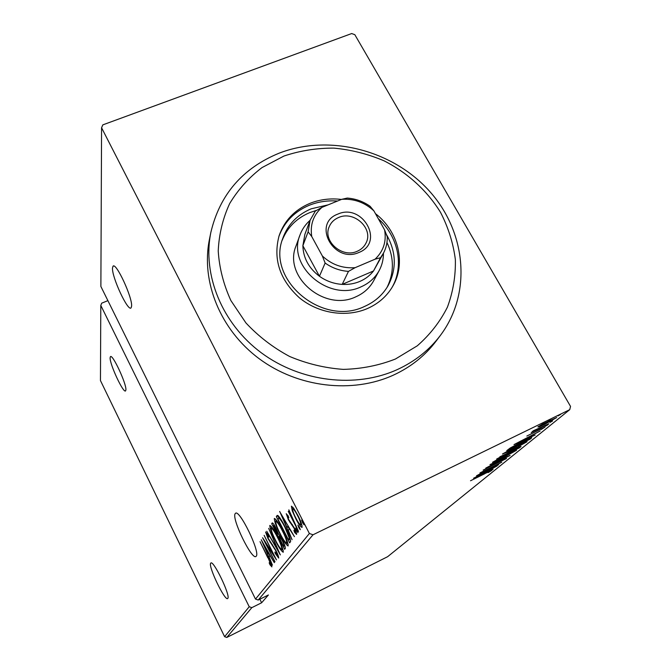 <?xml version="1.0" encoding="UTF-8"?>
<svg xmlns="http://www.w3.org/2000/svg" width="671" height="671" viewBox="0 0 671 671"><rect width="100%" height="100%" fill="white"/><g stroke="black" fill="none" stroke-linecap="round" stroke-linejoin="round"><path stroke-width="1.01" d="M235.11 513.768L235.471 513.323C239.388 508.853 260.407 552.057 256.263 556.167L255.978 556.452C251.801 560.285 231.596 518.859 235.11 513.768M210.652 563.279L210.853 563.028C213.462 559.908 230.69 595.756 227.813 598.373L227.654 598.54C224.877 601.233 208.195 566.584 210.652 563.279M110.119 357.744L110.413 356.695C112.426 353.441 126.777 384.298 125.88 389.968L125.586 390.858C123.464 393.776 109.558 363.967 110.119 357.744M112.502 268.09L112.996 266.261C115.882 261.615 132.774 297.999 131.575 306.32L131.08 307.863C128.035 312.015 111.789 277.173 112.502 268.09M302.604 522.776L301.656 520.092L303.116 522.113L304.064 524.797L302.604 522.776L303.284 522.449M298.847 527.7L297.916 525.066L299.341 527.054L300.272 529.696L298.847 527.7L299.501 527.381M296.599 530.644L295.676 528.043L297.085 530.015L298.008 532.623L296.599 530.644L297.245 530.333M279.622 511.503L294.435 536.657L289.419 528.84L288.329 530.35L292.07 539.719L279.706 511.461M280.017 534.049C276.536 527.398 274.624 522.231 274.288 518.54L274.405 518.423C276.544 519.765 279.228 523.741 282.474 530.358C286.039 537.152 287.934 542.319 288.169 545.884L288.069 545.959C285.896 544.542 283.212 540.566 280.017 534.049L280.302 533.906M275.37 540.608C271.981 534.116 270.111 529.092 269.767 525.527L269.876 525.418C271.931 526.752 274.54 530.644 277.702 537.102C281.157 543.728 283.011 548.761 283.263 552.199L283.17 552.267C281.082 550.857 278.473 546.974 275.37 540.608L275.638 540.474M278.7 558.079L275.286 553.533L274.842 552.023L277.417 555.513L275.731 550.706L267.972 538.519L265.582 531.994L268.241 535.341L268.828 537.127L266.832 534.561L268.106 538.142L275.94 550.48C277.693 553.877 278.608 556.41 278.7 558.079M261.237 539.803L274.33 562.667L269.918 555.538L269.037 556.754L272.426 565.141L261.304 539.769M267.838 557.811L260.038 541.648L268.14 557.811C270.212 561.602 271.461 564.621 271.872 566.878L269.977 564.764L269.163 562.784L270.648 564.395L268.081 557.693M274.993 561.812L262.587 537.723L273.667 554.934L264.131 535.341L276.477 559.891L265.364 542.638L274.993 561.812M280.327 554.917L266.764 531.289L277.903 550.035L268.677 528.345L280.327 554.917M284.655 549.314L271.705 523.69L272.258 522.902C273.164 523.179 274.431 524.982 276.058 528.312L278.557 534.166L282.374 540.105C284.378 543.963 285.36 546.756 285.309 548.467L284.655 549.314M290.442 541.824L289.646 542.856L276.318 516.586L277.14 515.479L278.046 515.622C280.285 518.113 282.667 521.946 285.192 527.112C288.849 533.973 290.593 538.872 290.442 541.824M286.198 513.76L288.153 515.831L288.857 517.769L287.431 516.2L288.513 519.262L294.284 527.859C295.81 530.769 296.59 532.959 296.616 534.418L294.661 532.48L293.881 530.425L295.366 531.977L294.099 528.278L288.337 519.69L286.307 513.709M298.494 531.407L288.262 511.336L289.998 513.944L288.857 509.859L298.494 531.407M292.229 510.748L291.407 506.144L293.806 508.442L297.823 515.303C300.625 520.621 302.051 524.638 302.093 527.347L301.992 527.431C300.264 526.467 298.134 523.439 295.617 518.347L292.229 510.748L292.724 510.514M309.381 533.504L101.573 127.767L100.876 286.458L255.5 599.094L309.381 533.504L313.022 534.779L258.218 600.033L255.5 599.094M101.573 127.767L102.831 124.865L351.679 33.55L354.825 34.691L570.543 406.416L569.738 409.662L313.022 534.779M224.609 636.695L100.457 380.574L100.793 305.422L249.218 606.743L251.818 607.649L226.79 637.45L224.609 636.695L249.218 606.743M107.888 300.642L101.707 303.166L100.793 305.422M259.862 599.22L261.623 602.768L251.818 607.649M569.738 409.662L387.62 556.704L226.79 637.45M261.623 602.768L268.408 594.976L258.218 600.033M539.157 426.865L537.89 426.907L542.571 424.047L556.737 417.521L544.86 424.29L539.157 426.865L538.805 426.253M548.836 423.921L531.231 432.518L534.334 430.832L532.422 431.47L533.663 430.614L548.761 423.787M526.836 436.049L544.953 427.133L541.178 429.49L542.738 428.257L540.608 429.105L526.836 436.049M531.717 437.844L530.006 439.237L506.764 450.618L510.354 447.934L523.17 441.107L531.717 437.844L531.44 437.366M519.354 447.901L496.632 459.056L515.957 448.572L521.015 446.483L519.354 447.901L518.943 447.171M510.077 455.441L485.754 468.098L505.859 457.496L489.973 464.592L510.052 455.416M498.628 464.751L476.527 475.773L496.8 464.76L479.95 472.921L501.816 462.16L481.568 473.156L498.628 464.751M484.772 473.734L470.522 480.763L485.376 473.315L491.918 470.346L488.236 472.594L489.696 471.478L484.714 473.634M473.55 478.247L497.203 465.909L489.218 470.195L487.297 471.763L493.093 469.255L473.55 478.247M506.454 458.561L483.145 470.111L506.362 458.385M501.933 458.494L492.497 462.285L507.024 454.275L516.561 450.275L501.874 458.385M512.015 450.207L502.445 454.015L517.375 445.77L527.07 441.728L511.956 450.09M514.011 444.596L540.214 430.933L531.323 435.714L528.966 437.643L535.173 435.034L514.011 444.596M545.221 426.311L547.796 424.852L545.087 426.077M550.002 422.42L552.602 420.935L549.859 422.176M557.97 415.928L560.629 414.418L557.827 415.676M486.995 471.218L487.297 471.763M486.81 471.445L477.769 476.15L485.301 472.686L486.752 471.344M506.58 454.636L494.619 461.38L502.353 458.15L513.919 451.759L506.521 454.527M499.996 457.052L507.419 453.311L499.853 456.783M509.348 452.564L518.599 447.691L509.163 452.237M508.803 452.38L509.046 452.808M516.905 446.156L504.6 453.101L512.459 449.847L524.345 443.263L516.838 446.03M529.679 438.658L530.006 439.237M509.616 449.067L528.111 440.008L529.746 438.482L522.692 441.501L509.616 449.067L509.348 448.589M528.656 437.106L518.641 442.306L526.802 438.624L528.589 436.98L528.966 437.643M549.063 420.843L539.861 426.085L545.389 423.854L554.196 418.956L548.987 420.709M271.176 564.177L269.977 564.764M269.868 555.613L268.987 553.617M268.585 553.181L263.586 544.399L267.888 554.154L268.861 553.047M269.138 553.541L267.888 554.154M278.046 555.211L277.417 555.513M270.413 541.891L269.977 542.101M267.528 534.225L266.907 534.527M271.612 527.809L271.227 526.324M283.263 550.665L282.315 549.432M277.5 537.387C274.917 532.137 272.803 529.016 271.151 528.027L271.084 528.102C271.302 530.929 272.795 535.005 275.563 540.314C278.079 545.464 280.176 548.576 281.854 549.658L281.937 549.591C281.803 546.882 280.327 542.814 277.5 537.387L277.777 537.253M282.86 549.138L281.937 549.591M285.192 546.815L284.697 545.825M279.757 536.062L279.019 534.602M274.254 525.183L273.894 524.47M272.879 523.128L271.705 523.69M273.491 525.594L277.509 534.015C277.869 533.286 277.324 531.499 275.873 528.656L273.491 525.594M278.373 533.596L277.509 534.015M278.415 533.705L277.366 534.208M278.834 536.649L283.531 546.395L283.841 545.984C284.236 545.255 283.674 543.393 282.164 540.39L279.421 536.347L278.834 536.649M280.084 536.028L279.421 536.347M284.781 545.531L283.841 545.984M284.856 545.749L283.531 546.395M276.158 520.889L275.747 519.279M288.203 544.391L287.163 543.065M282.265 530.652C279.614 525.276 277.433 522.088 275.714 521.099L275.638 521.182C275.848 524.11 277.375 528.295 280.218 533.739C282.81 539.014 284.974 542.193 286.71 543.284L286.802 543.208C286.685 540.407 285.175 536.221 282.265 530.652L282.558 530.509M290.669 541.229L289.679 539.283M278.91 518.062L277.802 515.882L276.318 516.586M277.702 515.412L276.804 515.848M288.488 539.861L290.266 538.763L288.79 539.467L289.193 537.807L284.974 527.423C282.877 523.137 280.956 520.092 279.186 518.297L277.886 518.951L288.488 539.861L288.79 539.467M279.958 517.928L279.186 518.297M289.838 537.496L289.193 537.807M289.218 529.125L288.228 526.878M288.253 526.081L282.256 516.595L287.045 527.448L288.597 526.668M287.045 527.448L287.909 526.249M288.161 515.856L287.498 516.167M296.054 531.801L294.661 532.48M292.363 524.521L291.709 524.839M290.568 522.323L289.981 522.608M293.244 508.392L292.925 507.268M302.059 525.594L301.321 524.613M297.58 515.663C295.617 511.721 293.973 509.39 292.648 508.677L292.573 508.744C292.648 510.891 293.739 513.986 295.869 518.029C297.798 521.929 299.417 524.219 300.725 524.898L300.801 524.839C300.801 522.784 299.727 519.731 297.58 515.663L297.924 515.496M293.655 508.224L292.774 508.643M301.724 524.395L300.801 524.839M395.404 359.027L417.295 345.808C429.985 334.703 440.017 321.828 447.406 307.184C453.084 291.86 455.735 275.982 455.357 259.551C453.235 243.154 448.295 227.427 440.528 212.346C427.091 190.598 407.482 172.757 384.055 160.814C367.884 153.978 351.151 149.742 333.848 148.115C316.553 148.048 299.92 150.69 283.934 156.049L262.017 167.591C248.907 177.58 238.121 189.566 229.675 203.539C222.822 218.402 218.998 234.213 218.226 250.962C219.291 267.905 223.518 284.445 230.899 300.583L245.921 322.919C258.494 336.406 273.055 347.595 289.629 356.477C306.966 363.766 324.873 368.069 343.342 369.385C361.677 368.899 379.031 365.452 395.404 359.027M278.96 153.24C328.899 133.814 391.931 149.776 428.92 190.556C466.035 231.176 472.334 292.816 440.47 335.307C429.39 349.952 415.081 361.342 397.542 369.469C355.915 388.534 300.793 382.093 261.371 352.845C221.942 323.581 202.231 274.842 210.862 232.334C219.82 194.615 242.516 168.245 278.96 153.24M299.996 234.984L296.037 245.913C282.944 276.477 324.605 312.174 355.924 296.775C363.799 293.269 369.721 287.918 373.68 280.738L379.207 270.505C375.173 277.811 369.151 283.237 361.132 286.794C329.218 302.428 286.685 266.043 299.996 234.984C302.101 229.272 305.464 224.391 310.086 220.323M316.637 210.317L309.792 212.598C296.548 218.192 287.339 227.444 282.164 240.327M386.379 234.431C396.309 251.818 396.871 268.928 388.056 285.737C382.696 294.921 374.913 301.799 364.705 306.37C322.676 327.196 266.202 279.882 282.734 238.499C287.683 224.659 297.161 214.762 311.168 208.824L328.136 204.848M341.43 199.438C330.358 198.113 319.857 199.421 309.918 203.372C294.67 209.822 284.403 220.6 279.111 235.714C272.921 259.006 279.664 279.69 299.35 297.756C318.364 313.5 346.311 317.802 367.624 308.45C378.478 303.586 386.79 296.297 392.552 286.584C406.441 263.577 398.49 231.252 375.466 213.655M337.496 201.04C327.557 200.31 318.138 201.728 309.23 205.284C294.376 211.566 284.236 222.009 278.826 236.628M210.862 232.334L209.394 239.639C200.855 281.686 220.289 329.838 259.182 358.725C298.067 387.603 352.451 393.927 393.567 375.055C410.895 367.012 425.037 355.747 435.991 341.262L440.47 335.307M392.057 287.414C404.428 265.875 398.23 236.452 378.293 218.687M387.075 287.381C394.171 272.812 394.129 257.84 386.957 242.474M359.027 252.422C333.873 264.122 311.73 223.535 337.807 214.116C362.55 202.759 384.886 242.483 359.027 252.422M338.553 217.53C334.141 219.417 331.029 222.462 329.226 226.681C322.415 241.023 342.202 258.478 357.232 251.264C361.199 249.537 364.118 246.836 365.963 243.154C373.915 228.769 354.02 210.283 338.553 217.53M311.747 236.536L308.098 231.805L310.128 220.197L304.869 234.364L302.873 245.729L319.446 276.267C326.307 281.132 333.898 283.833 342.202 284.387C348.509 284.73 354.431 283.724 359.966 281.367C365.477 278.968 369.989 275.504 373.512 270.967L383.502 253.11L380.532 257.714L375.072 259.191C383.468 251.189 386.639 241.417 384.584 229.876L373.881 210.845C364.722 202.407 354.011 198.557 341.74 199.312L321.887 207.398C313.323 215.148 309.943 224.86 311.747 236.536L322.357 255.978C331.675 264.668 342.596 268.568 355.118 267.679L375.072 259.191M383.443 253.227C383.476 259.375 382.067 265.137 379.207 270.505M355.118 267.679L348.475 271.378L342.202 284.387L373.512 270.967L380.532 257.714M308.098 231.805L302.873 245.729C303.267 257.974 308.786 268.157 319.446 276.267L325.133 263.04L322.357 255.978M384.584 229.876L387.268 236.855C387.41 242.634 386.152 248.052 383.502 253.11M341.74 199.312L347.251 198.071C355.571 198.7 363.179 201.434 370.082 206.265L373.881 210.845M310.128 220.197L315.345 211.071L321.887 207.398M348.475 271.378C339.962 270.799 332.179 268.023 325.133 263.04M509.742 448.32L509.994 448.756M272.518 544.726L272.032 544.961M113.55 266.035L112.996 266.261M524.638 442.961L524.395 442.524M266.857 534.535L267.528 534.217M271.151 528.027L272.166 527.54M281.854 549.658L282.868 549.163M273.575 525.51L274.322 525.158M279.211 536.322L280.017 535.936M275.714 521.099L276.779 520.587M278.641 518.188L279.773 517.643M287.456 516.184L288.153 515.848M292.648 508.677L293.638 508.199M300.725 524.898L301.732 524.412"/></g></svg>
